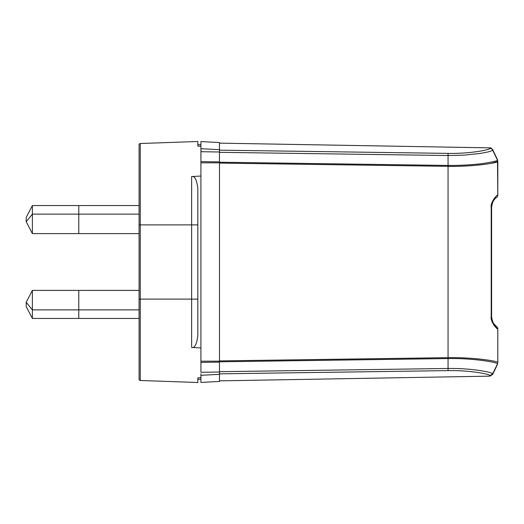 <?xml version="1.0" encoding="UTF-8"?>
<svg xmlns="http://www.w3.org/2000/svg" width="524" height="524" viewBox="0 0 524 524"><rect width="100%" height="100%" fill="white"/><g stroke="black" fill="none" stroke-linecap="round" stroke-linejoin="round"><path stroke-width="0.79" d="M200.921 150.657L200.921 150.237M200.921 373.769L200.921 382.428L219.477 381.452L219.477 362.123L200.921 362.392L200.921 372.289L219.477 372.014M219.477 362.123L219.477 142.554L200.921 141.578L200.921 362.392M219.477 162.826L200.921 162.826M219.477 142.554L219.477 150.165L448.053 153.388L448.059 155.53L464.179 155.13L479.388 153.532C483.547 152.851 490.674 151.796 492.658 150.133L497.492 160.134C497.741 160.763 493.595 161.772 485.041 163.161C475.916 164.765 456.587 165.695 447.974 165.446L219.477 162.211L219.477 163.088L447.968 166.331C473.388 166.822 498.612 162.781 497.8 161.477L491.243 163.357M219.477 150.585L219.477 151.331M494.008 325.332L497.8 329.079L497.8 362.523C498.462 361.285 474.672 357.23 447.968 357.669L219.477 360.912L219.477 163.088M200.921 375.302L219.477 374.352L219.477 373.841L448.053 370.612L219.477 373.835L219.477 369.708M219.477 361.796L447.974 358.56C474.148 358.095 498.383 362.582 497.492 363.872L492.658 373.867C493.556 372.59 471.993 368.038 448.059 368.477L448.053 370.612C471.233 370.213 490.536 374.411 489.927 375.616L492.658 373.867L492.658 374.398L489.927 376.147L489.927 375.616M219.477 371.686L448.059 368.477L448.059 155.53L219.477 152.32M496.47 326.537L496.562 326.603C497.125 326.334 492.691 325.961 491.617 316.712L491.617 207.294L491.211 207.294C490.143 202.965 496.372 195.111 497.8 194.928L497.8 161.477L497.492 159.624L492.658 149.609C491.25 148.102 490.34 147.519 489.927 147.86L489.927 148.39C490.543 149.589 471.246 153.794 448.053 153.394M491.211 207.294L491.211 316.797M491.925 319.45L491.617 316.712L491.211 316.712C490.143 321.029 496.372 328.895 497.8 329.079A3.092 3.092 0 0 0 496.562 326.603A3.092 3.092 0 0 1 497.8 329.079A3.092 3.092 0 0 0 496.562 326.603M497.492 159.624L497.8 194.928A3.092 3.092 0 0 1 496.562 197.397L496.477 197.463M496.031 197.817L495.481 198.314M495.344 198.445L494.807 199.002M494.532 199.317L494.066 199.906M493.752 200.345L493.3 201.059M493.025 201.557L492.56 202.552M492.239 203.41L492.029 204.118M492.115 320.184L492.416 321.081M493.025 322.443L493.3 322.948M493.739 323.636L496.123 326.256M497.8 362.523L497.8 363.034M491.722 205.696L491.617 207.294C492.691 198.046 497.125 197.672 496.562 197.397M491.617 299.112L491.617 225.51L491.617 299.112M491.617 225.51L491.617 219.327L491.617 225.51M139.076 214.126L78.77 214.126L78.77 233.606L78.77 214.126L32.383 214.126L32.383 233.606L139.076 233.606L139.076 290.401L78.77 290.401L78.77 318.448L32.383 318.448L32.383 309.881L26.2 302.283L32.383 290.401L78.77 290.401L78.77 309.881L32.383 309.881L32.383 290.401M139.076 205.552L78.77 205.552L78.77 214.126L78.77 205.552L32.383 205.552L32.383 214.126L26.2 221.724L26.2 217.44L32.383 205.552M32.383 233.606L26.2 221.724M26.2 302.283L26.2 306.566L32.383 318.448M139.076 318.448L78.77 318.448L78.77 309.881L139.076 309.881M139.076 379.252A1.238 1.238 0 0 0 140.268 380.49L197.83 382.5L140.268 380.49A1.238 1.238 0 0 1 139.076 379.252L139.076 224.888L139.076 379.252A1.238 1.238 0 0 0 140.268 380.49L140.268 299.112L197.83 299.112L197.83 335.746C196.723 344.412 194.659 348.296 191.633 347.412L200.921 347.975M200.921 379.219L197.83 379.33L197.83 382.5L197.83 377.883L200.921 377.686L197.83 377.883M200.921 176.025L191.633 176.588C194.64 175.678 196.703 179.562 197.83 188.254L197.83 299.112M200.345 146.275L197.83 146.117L197.83 141.5L140.268 143.511A1.238 1.238 0 0 0 139.076 144.748L139.076 299.112L140.268 299.112L140.268 224.888L139.076 224.888M139.076 290.401L139.076 271.294L139.076 290.401M197.83 146.117L198.399 146.157M200.921 364.429L200.921 367.462M200.921 156.545L200.921 159.571M197.83 224.888L140.268 224.888L140.268 143.511L197.83 141.5M139.076 271.294L139.076 252.706M200.921 361.18L219.477 361.18M200.921 161.615L219.477 161.883M219.477 151.993L200.921 151.718M200.921 148.698L219.477 149.654M489.927 148.39A3.092 3.085 0 0 1 492.658 150.133L492.658 149.609M191.633 176.588L191.633 347.412M489.927 376.147L219.477 380.863M489.927 147.86L219.477 143.137M497.492 364.383L492.658 374.398M200.921 144.781L197.83 144.67"/></g></svg>
